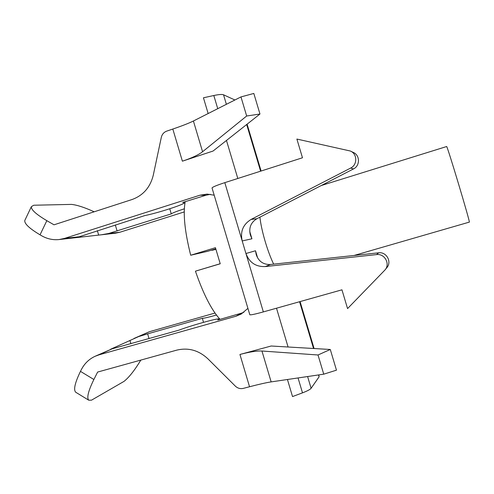 <?xml version="1.0" encoding="UTF-8"?>
<svg xmlns="http://www.w3.org/2000/svg" width="494" height="494" viewBox="0 0 494 494"><rect width="100%" height="100%" fill="white"/><g stroke="black" fill="none" stroke-linecap="round" stroke-linejoin="round"><path stroke-width="0.74" d="M220.034 319.346C211.475 309.985 203.275 293.924 195.439 271.169L220.231 263.784L215.44 247.698L190.696 255.237C184.775 231.674 182.941 213.822 185.201 201.688M220.207 263.71L216.236 264.92M195.439 271.169L216.23 264.908M215.822 249.118L211.883 250.31L215.897 249.377M215.755 248.859L207.888 251.242L190.696 255.237M247.914 308.361L241.294 313.999L235.959 316.24L99.028 354.846L95.021 356.316L112.107 348.838L99.028 354.846M243.857 312.294L241.134 313.264L235.959 316.24M330.288 349.48L271.169 346.01L239.936 354.47C249.513 351.913 256.849 350.759 261.95 351.018L318.013 354.988L330.288 349.48L336.47 370.167L323.743 374.174L271.15 381.893C266.346 382.634 259.146 384.252 249.544 386.753L243.307 388.383C240.319 389.044 237.663 388.296 235.342 386.129L207.906 358.817C198.693 350.265 188.3 347.375 176.735 350.141L97.633 372.056L93.872 379.503C88.29 390.952 86.58 397.849 88.741 400.202L91.507 400.171L123.963 381.417C128.965 377.496 134.59 370.389 140.839 360.083M241.134 313.264L217.712 320.019L219.07 319.025C219.021 317.71 191.796 325.28 178.785 330.196L112.107 348.838M133.998 338.458L149.398 331.715L110.718 349.19M88.741 400.202L75.693 392.224C73.353 389.76 74.946 382.813 80.466 371.371L81.337 369.642C84.443 363.584 89.006 359.138 95.021 356.316M139.135 336.426L147.638 333.851L149.046 338.594M261.104 171.023L247.093 124.185M216.434 315.055C208.659 317.216 203.96 318.303 202.336 318.315L203.528 322.329M202.336 318.315L147.638 333.851M246.667 116.004L259.968 114.021L213.056 151.047L182.385 161.18C191.765 158.043 198.495 154.894 202.571 151.738L246.667 116.004L240.973 96.917L193.407 120.999C189.041 123.167 182.181 125.847 172.82 129.045L166.725 131.12C163.872 132.207 162.069 134.288 161.31 137.369L153.288 175.166C150.256 187.362 143.155 195.488 131.991 199.545L54.013 224.807L46.831 220.67C36.068 214.279 30.918 209.604 31.381 206.634L33.79 205.232L71.482 204.399C76.996 204.961 84.567 207.424 94.187 211.796M24.953 220.157L24.805 220.466C24.255 223.621 29.331 228.413 40.039 234.829L41.7 235.792C47.214 238.935 53.062 240.183 59.237 239.534L76.805 237.552M249.76 231.532L251.928 238.787L250.335 234.909C248.68 227.79 250.866 222.393 256.905 218.725L353.488 168.923C360.231 165.811 360.058 155.067 353.21 152.393L350.851 151.269M212.056 188.016L212.037 187.961C212.488 187.053 216.749 185.281 224.813 182.644L245.944 253.521C249.334 262.524 255.756 266.884 265.204 266.581L376.545 254.595C384.69 253.329 390.532 264.068 384.925 270.033L347.56 308.583L341.953 289.817L263.351 311.905C255.157 314.165 250.643 315.116 249.822 314.758L249.81 314.715M376.545 254.595L378.614 252.817L270.558 264.481C263.506 264.772 258.745 261.548 256.269 254.811L255.497 250.761L257.621 257.893M378.614 252.817C386.518 251.588 392.18 261.999 386.74 267.785L385.252 269.625M251.928 238.787L242.196 240.942C240.103 231.55 243.085 224.375 251.137 219.416L256.905 218.725M224.813 182.644L302.476 157.771L296.882 139.061L350.345 151.022C357.403 153.776 357.588 164.86 350.635 168.071L251.137 219.416M169.751 208.771L171.27 213.883C172.554 212.914 176.908 211.216 184.336 208.795M210.283 194.321L205.979 195.235L199.916 195.21L207.14 194.099L214.198 195.198M287.44 379.503L292.528 396.571L302.501 392.847C307.28 391.026 310.146 389.507 311.103 388.296L319.099 376.792L318.821 374.897M234.891 99.998L223.535 94.792C222.047 94.218 218.811 94.459 213.816 95.515L203.448 97.787L208.147 113.54M205.979 195.235L182.724 202.454L184.447 202.688C185.219 204.152 158.364 212.858 144.723 215.606L76.842 237.552L101.227 234.804L108.587 233.501L171.27 213.883M273.664 264.16C267.52 251.576 261.283 230.241 259.912 217.15M226.474 140.457L237.812 178.482M276.504 308.207L288.076 346.998M318.013 354.988L323.743 374.174M259.968 114.021L253.823 93.446L240.973 96.917M354.05 255.472L469.3 222.121C470.906 224.338 446.737 143.847 446.607 146.545L321.279 185.528M184.243 211.926L119.863 232.248L115.275 233.224L101.227 234.804M199.916 195.21L64.523 238.398L59.237 239.534M149.398 331.715L214.989 313.054M129.91 340.397L130.898 343.725M246.673 124.513L260.604 171.183M299.574 301.729L313.536 348.492M46.831 220.67L40.039 234.829M255.497 250.761L245.944 253.521L263.351 311.905M265.204 266.581L270.558 264.481M350.635 168.071L353.488 168.923M115.312 224.961L117.109 231.013M307.601 376.545L311.103 388.296M318.544 374.94L319.099 376.792M223.535 94.792L226.376 104.308M80.466 371.371L93.872 379.503M298.055 377.947L302.501 392.847M239.936 354.47L249.544 386.753M261.95 351.018L271.15 381.893M202.571 151.738L193.407 120.999M182.385 161.18L172.82 129.045M213.816 95.515L217.743 108.68M78.886 236.799L64.523 238.398M119.863 232.248L108.587 233.501M97.355 230.673L98.664 235.082M314.091 348.529L300.074 301.587M24.805 220.466L31.381 206.634M249.822 314.758L212.037 187.961M219.237 319.581L219.089 319.081M184.423 202.62L184.237 201.984"/></g></svg>
